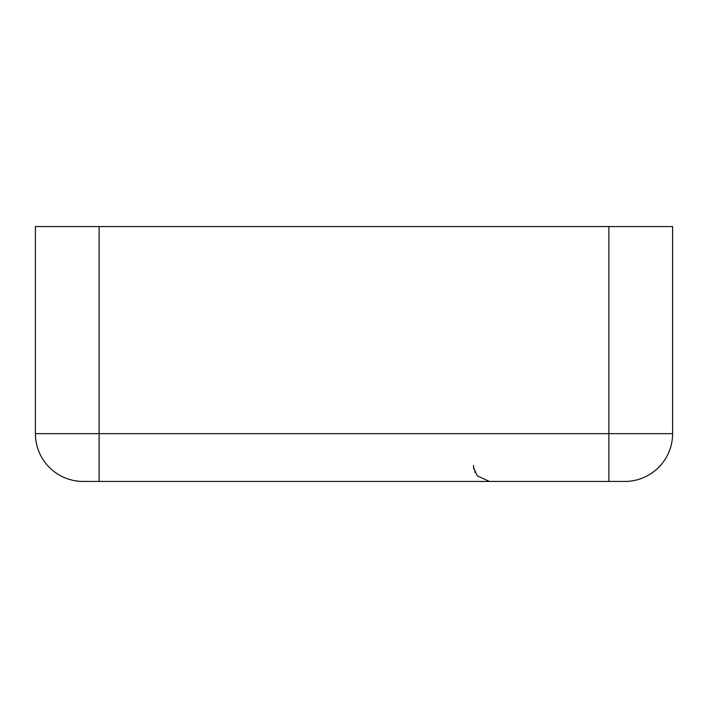<?xml version="1.0" encoding="UTF-8"?>
<svg xmlns="http://www.w3.org/2000/svg" width="708" height="708" viewBox="0 0 708 708"><rect width="100%" height="100%" fill="white"/><g stroke="black" fill="none" stroke-linecap="round" stroke-linejoin="round"><path stroke-width="1.06" d="M99.12 481.44L99.12 433.65L608.88 433.65L608.88 481.44L83.19 481.44A47.79 47.79 0 0 1 35.4 433.65L35.4 226.56L672.6 226.56L672.6 433.65L672.6 226.56M608.88 481.44L624.81 481.44A47.79 47.79 0 0 0 672.6 433.65A47.79 47.79 0 0 1 624.81 481.44M83.19 481.44A47.79 47.79 0 0 1 35.4 433.65L99.12 433.65L99.12 226.56M608.88 226.56L608.88 433.65L672.6 433.65M489.405 481.44L477.21 475.758L473.634 467.758L473.475 465.51L473.988 469.537M474.82 471.917L475.139 472.59"/></g></svg>
